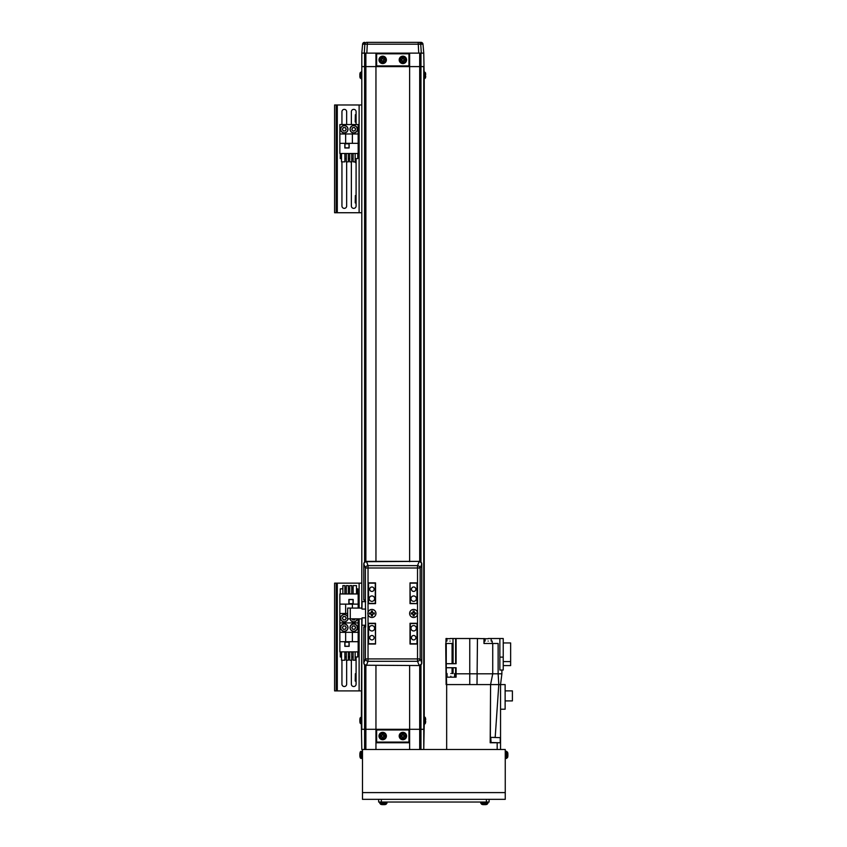 <?xml version="1.0" encoding="UTF-8"?>
<svg xmlns="http://www.w3.org/2000/svg" width="847" height="847" viewBox="0 0 847 847"><rect width="100%" height="100%" fill="white"/><g stroke="black" fill="none" stroke-linecap="round" stroke-linejoin="round"><path stroke-width="1.27" d="M361.807 729.299L364.602 729.299L361.807 729.299L361.807 618.839L361.341 724.143L361.807 749.5L362.484 749.5L362.484 799.335L505.257 799.335L505.257 792.601L362.484 792.601M409.63 729.299L409.63 742.766L408.953 742.088L408.953 729.966L409.63 729.299L409.63 665.541L409.63 729.299L419.699 729.299L364.602 729.299L365.872 729.299L365.872 749.5M419.699 665.477L419.699 729.299L423.765 729.299L423.765 749.5L424.241 724.143A1.345 1.345 0 0 0 425.416 723.179A9.433 9.433 0 0 0 425.512 722.819L425.49 722.819A9.412 9.412 0 0 0 425.713 721.58L425.49 721.072A9.211 8.237 90 0 0 425.512 720.543A9.211 8.237 90 0 0 425.49 720.003L425.713 719.495A9.412 9.412 0 0 0 425.49 718.256L425.49 718.256A9.433 9.433 0 0 0 425.416 717.896L425.416 723.179M408.953 742.088L376.629 742.088L375.952 742.766L409.63 742.766L409.63 749.5M365.872 665.477L365.872 729.299L375.952 729.299L375.952 665.541L375.952 749.5M425.49 73.086A9.412 9.412 0 0 1 425.713 74.324A9.412 9.412 180 0 0 425.501 73.086L425.512 73.064A9.433 9.433 0 0 0 425.416 72.715L425.416 77.988L424.241 78.951L423.765 53.128L409.63 53.128L409.63 66.595L423.765 66.595L361.807 66.595L361.807 53.128L364.284 53.128L364.845 44.192L362.59 44.192L361.807 53.128L375.952 53.128L376.629 53.795L376.629 65.918L375.952 66.595L375.952 561.688M413.654 630.962A2.689 2.689 0 0 0 416.353 628.273A2.689 2.689 0 0 0 413.654 625.584A2.689 2.689 0 0 0 410.964 628.273A2.689 2.689 0 0 0 413.654 630.962M413.654 601.338A2.689 2.689 0 0 0 416.353 598.638A2.689 2.689 0 0 0 413.654 595.949A2.689 2.689 0 0 0 410.964 598.638A2.689 2.689 0 0 0 413.654 601.338M371.907 601.338A2.689 2.689 0 0 0 374.596 598.638A2.689 2.689 0 0 0 371.907 595.949A2.689 2.689 0 0 0 369.207 598.638A2.689 2.689 0 0 0 371.907 601.338M371.907 630.962A2.689 2.689 0 0 0 374.596 628.273A2.689 2.689 0 0 0 371.907 625.584A2.689 2.689 0 0 0 369.207 628.273A2.689 2.689 0 0 0 371.907 630.962M371.907 639.919A2.223 2.223 0 0 0 374.13 637.706A2.223 2.223 0 0 0 371.907 635.483A2.223 2.223 0 0 0 369.684 637.706A2.223 2.223 0 0 0 371.907 639.919M413.654 639.919A2.223 2.223 0 0 0 415.877 637.706A2.223 2.223 0 0 0 413.654 635.483A2.223 2.223 0 0 0 411.441 637.706A2.223 2.223 0 0 0 413.654 639.919M413.654 591.428A2.223 2.223 0 0 0 415.877 589.216A2.223 2.223 0 0 0 413.654 586.992A2.223 2.223 0 0 0 411.441 589.216A2.223 2.223 0 0 0 413.654 591.428M371.907 591.428A2.223 2.223 0 0 0 374.13 589.216A2.223 2.223 0 0 0 371.907 586.992A2.223 2.223 0 0 0 369.684 589.216A2.223 2.223 0 0 0 371.907 591.428M413.124 615.049A1.683 1.683 0 0 0 414.194 615.049M415.252 613.99A1.683 1.683 0 0 0 415.252 612.921M414.194 611.862A1.683 1.683 0 0 0 413.124 611.862M371.367 615.049A1.683 1.683 0 0 0 372.436 615.049M373.495 613.99A1.683 1.683 0 0 0 373.495 612.921M372.436 611.862A1.683 1.683 0 0 0 371.367 611.862M410.287 643.762L410.287 623.561L417.02 623.561L417.02 643.762L410.022 643.762M375.539 643.762L375.274 623.286M375.274 623.561L368.54 623.561L368.54 643.762L375.274 643.762M417.02 603.625L410.287 603.35L410.022 583.149M375.539 583.149L368.54 583.149L368.54 603.35L375.274 603.35L375.274 583.149M410.287 583.149L417.02 583.149L417.02 603.35M370.308 612.921A1.683 1.683 0 0 0 370.308 613.99M412.066 612.921A1.683 1.683 0 0 0 412.066 613.99M375.952 561.37L375.952 66.595L361.807 66.595L361.807 71.709L360.166 72.757A9.433 9.433 0 0 0 360.081 73.033A9.211 1.556 -153.1 0 0 360.081 73.043A9.211 1.556 -153.1 0 1 360.081 73.011A9.412 9.243 180 0 0 359.859 74.229L359.859 75.023A9.412 1.768 180 0 0 360.081 75.245M360.081 77.67A9.211 1.556 -26.9 0 1 360.081 77.49A9.412 9.243 180 0 1 359.859 76.272L359.859 76.474A9.412 9.243 -0 0 0 360.081 77.691A9.211 1.556 -26.9 0 1 360.081 77.67A9.433 9.433 0 0 0 360.166 77.988L361.807 78.993L361.807 608.072L361.807 66.595M376.629 65.918L408.953 65.918L409.63 66.595L409.63 561.37M408.953 729.966L376.629 729.966L376.629 742.088M375.952 729.299L376.629 729.966M408.953 65.918L408.953 53.795L376.629 53.795M408.953 53.795L409.63 53.128L375.952 53.128L375.952 66.595M505.257 792.601L505.257 749.5L362.484 749.5M470.201 684.577L446.125 684.577L446.665 684.577L446.665 749.5M446.125 684.577L445.723 643.498M450.848 676.224C445.713 676.224 445.713 676.224 450.848 676.224C455.972 676.224 455.972 676.224 450.848 676.224M488.158 641.073C482.938 641.073 482.938 641.073 488.158 641.073C493.367 641.073 493.367 641.073 488.158 641.073M449.99 641.073C444.77 641.073 444.77 641.073 449.99 641.073C455.199 641.073 455.199 641.073 449.99 641.073M450.848 673.534C445.977 673.534 445.977 673.534 450.848 673.534C455.707 673.534 455.707 673.534 450.848 673.534M488.158 638.776C484.24 638.776 484.24 638.776 488.158 638.776C492.065 638.776 492.065 638.776 488.158 638.776L477.454 638.511L477.009 684.577M449.99 638.776C446.073 638.776 446.073 638.776 449.99 638.776C453.897 638.776 453.897 638.776 449.99 638.776L446.263 638.511L446.263 641.073M500.545 749.5L500.545 742.766L490.18 742.766L490.582 684.577L469.757 684.577L469.757 673.799L456.099 673.799L456.099 677.166L446.39 677.166L446.665 684.577M500.545 742.766L500.545 684.577L501.89 673.799L498.131 673.799L498.131 643.498L492.732 643.498L492.732 673.799L498.131 673.799L498.809 684.577L490.582 684.577L492.732 673.799L469.757 673.799L469.757 638.511L456.099 638.511L456.099 663.699L446.263 663.699L446.263 667.743L456.099 667.743L456.099 673.799M490.18 742.766L490.582 684.577L490.328 742.766L492.478 742.766M492.732 643.498L483.976 643.498L483.976 638.511M500.545 709.225L505.13 709.225L505.13 684.577L498.798 684.577L495.188 737.377M446.39 677.166L446.263 667.743M477.454 638.511L469.757 638.511M503.234 657.124L503.234 670.03L499.868 670.03L499.868 657.124L503.234 657.124L503.234 638.511L488.158 638.511M455.633 663.699L455.633 638.511L449.99 638.511M500.545 684.577L498.809 684.577M446.263 663.699L446.263 643.498L453.092 643.498L453.092 663.699M501.89 673.799L501.89 670.03M499.868 657.124L499.868 638.511M452.997 638.511L452.997 643.498L452.997 638.511M503.234 661.581L510.646 661.581L510.646 642.958L503.234 642.958M503.234 665.583L510.646 665.583L510.646 661.581M505.13 690.877L512.403 690.877L512.403 700.903L505.13 700.903M378.651 799.335L378.651 802.024L381.341 802.024L381.341 799.335L486.4 799.335L486.4 802.024L489.1 802.024L489.1 799.335L489.1 802.024M381.341 802.024L486.4 802.024M507.882 753.999L507.882 753.724A9.412 8.703 180 0 0 507.851 753.491A9.412 8.703 180 0 0 507.66 752.581A9.211 3.144 151.7 0 1 507.671 752.771A9.211 3.144 151.7 0 1 507.66 752.983A9.412 8.703 0 0 1 507.882 754.126L507.882 754.793A9.412 3.6 180 0 1 507.66 755.259A9.211 7.612 52.6 0 1 507.66 756.244A9.412 3.6 -0 0 0 507.882 755.778L507.882 756.053A9.412 8.703 0 0 1 507.851 756.286L507.851 756.286A9.412 8.703 0 0 1 507.66 757.197M505.257 758.594L507.575 757.525L506.4 758.489L506.4 751.278L507.575 752.242L507.575 757.525A9.433 9.433 0 0 0 507.851 756.286A9.412 8.703 0 0 0 507.882 756.053M507.671 755.768L507.882 755.778A9.412 8.703 180 0 0 507.882 755.64L507.882 754.984A9.412 3.6 -0 0 0 507.851 754.889M360.007 755.418A9.412 4.807 180 0 1 359.859 754.952L360.081 755.418A9.211 8.237 -90 0 1 360.07 754.889A9.211 8.237 -90 0 1 360.081 754.349L359.859 753.851A9.412 9.412 0 0 1 360.081 752.612L360.081 752.612A9.433 9.433 0 0 0 359.859 753.714L359.859 753.851M360.007 752.941A9.412 8.099 180 0 0 359.859 753.724L359.88 753.724M359.859 754.952L359.859 754.349M360.007 756.826A9.412 8.099 0 0 1 359.859 756.053L359.859 755.418M362.484 758.594L360.166 757.525A1.345 1.345 0 0 0 361.341 758.489L361.341 751.278A1.345 1.345 0 0 0 360.166 752.242A9.433 9.433 0 0 0 360.07 752.602M359.859 756.053A9.433 9.433 0 0 0 360.07 757.165L360.07 757.165A9.433 9.433 0 0 0 360.166 757.525L360.166 752.242L362.484 751.183M360.081 757.165A9.412 9.412 0 0 1 359.859 755.926M384.337 804.438L384.527 804.65A9.433 9.433 0 0 0 385.999 804.343L380.727 804.343A9.433 9.433 0 0 0 382.188 804.65L382.378 804.597M384.347 804.65A9.412 4.807 -90 0 0 384.983 804.428A9.211 7.083 -134.3 0 1 384.062 804.428A9.412 4.807 90 0 1 383.437 804.65L383.987 804.65A9.412 8.099 90 0 0 384.347 804.597M383.437 804.65L382.738 804.65A9.412 8.099 -90 0 1 381.679 804.428A9.211 4.203 120.1 0 1 381.394 804.438A9.211 4.203 120.1 0 1 381.129 804.428A9.412 8.099 90 0 0 382.198 804.65L382.198 804.555M481.742 804.343L480.778 803.168L487.988 803.168L487.025 804.343L481.742 804.343A9.433 9.433 0 0 0 483.214 804.65L483.393 804.597M487.988 803.168L488.084 802.024L487.025 804.343A9.433 9.433 0 0 1 485.553 804.65L485.373 804.65A9.412 4.807 -90 0 0 485.998 804.428A9.211 7.083 -134.3 0 1 485.087 804.428A9.412 4.807 90 0 1 484.452 804.65L485.003 804.65A9.412 8.099 90 0 0 485.373 804.597M484.452 804.65L483.764 804.65A9.412 8.099 -90 0 1 482.695 804.428A9.211 4.203 120.1 0 1 482.419 804.438A9.211 4.203 120.1 0 1 482.155 804.428A9.412 8.099 90 0 0 483.214 804.65L483.224 804.555M491.069 737.377L500.228 737.642L491.069 737.377M490.794 737.642L491.069 742.766M490.794 742.491L499.952 742.766M500.228 742.491L500.228 737.642M493.494 737.377L495.516 737.377M420.98 42.35L418.82 42.35A2.022 1.927 90 0 1 420.737 44.192L421.298 53.128L423.765 53.128L422.992 44.192A2.022 2.022 90 0 0 420.98 42.35L422.992 44.192L423.765 53.128L422.992 44.192L364.845 44.192A2.022 1.927 90 0 1 366.762 42.35L418.82 42.35M420.303 42.35L366.762 42.35M367.397 42.35L366.836 53.128L375.952 53.128M409.63 53.128L418.746 53.128L418.174 42.35M374.607 42.35L382.685 42.35M402.897 42.35L410.975 42.35M364.602 42.35A2.022 2.022 -90 0 0 362.59 44.192L364.602 42.35A2.022 2.022 -90 0 0 362.59 44.192L361.807 53.128M417.529 612.307A4.044 4.044 0 0 0 409.62 613.461A4.044 4.044 0 0 0 417.529 614.604L417.529 567.998L365.396 567.998A2.689 2.34 -21.6 0 1 368.032 565.627L366.465 561.37A2.689 2.689 0 0 0 363.776 564.06L363.776 599.983L365.396 599.983L365.396 567.998L363.829 564.06A2.689 2.34 158.4 0 1 366.465 561.688L419.096 561.37A2.689 2.689 0 0 1 421.785 564.06L420.165 567.998A2.689 2.34 -158.4 0 0 417.529 565.627L419.096 561.688A2.689 2.34 21.6 0 1 421.732 564.06L421.732 662.852A2.689 2.34 158.4 0 1 419.096 665.234L417.529 661.295A2.689 2.34 -21.6 0 0 420.165 658.913L421.785 662.852A2.689 2.689 0 0 1 419.096 665.541L366.465 665.234A2.689 2.34 -158.4 0 1 363.829 662.852L365.396 658.913A2.689 2.34 21.6 0 0 368.032 661.295L366.465 665.234L419.096 665.541M368.032 614.604A4.044 4.044 0 0 0 375.941 613.461A4.044 4.044 0 0 0 368.032 612.307L368.032 658.913L417.529 658.913L417.529 614.604M363.776 662.852L363.829 626.928L363.776 662.852A2.689 2.689 0 0 0 366.465 665.541M365.396 599.983L365.692 626.928L363.829 626.928M375.539 644.027L375.539 623.286L368.265 623.286L368.265 644.027L375.539 644.027M410.022 644.027L417.296 644.027L417.296 623.286L410.022 623.286L410.022 644.027M410.022 582.884L410.022 603.625L417.296 603.625L417.296 582.884L410.022 582.884M375.539 582.884L368.265 582.884L368.265 603.625L375.539 603.625L375.539 582.884M351.367 660.226L351.367 684.175A2.361 2.361 0 0 0 353.728 686.525A2.361 2.361 0 0 0 356.089 684.175L356.089 656.986M341.944 660.226L341.944 684.175A2.361 2.361 0 0 0 344.295 686.525A2.361 2.361 0 0 0 346.656 684.175L346.656 660.226M334.597 583.149L334.597 690.908L336.217 690.908L336.217 583.149L334.597 583.149M361.807 583.149L336.217 583.149M361.807 690.908L336.217 690.908M353.135 587.606A2.361 2.361 0 0 0 351.738 588.623M346.296 588.623A2.361 2.361 0 0 0 344.888 587.606M342.876 588.009A2.361 2.361 0 0 0 342.188 588.834M358.175 608.072L358.175 593.948L339.859 593.948L339.859 622.916L358.175 622.916L358.175 618.839M353.188 603.784L353.188 599.475L348.879 599.475L348.879 603.784L353.188 603.784M358.175 604.123L339.859 604.123M352.384 604.123L352.384 608.072M339.859 613.482L347.662 613.482M345.65 613.482L345.65 604.123M353.135 593.948L353.135 585.605L356.502 585.605L356.502 593.948M346.296 593.948L346.296 585.605L348.318 585.605L348.318 593.948M356.502 588.834L357.773 588.834L357.773 593.948M340.261 593.948L340.261 588.834L342.876 588.834M344.888 588.834L346.296 588.834M348.318 588.834L349.716 588.834M351.738 588.834L353.135 588.834M342.876 593.948L342.876 585.605L344.888 585.605L344.888 593.948M351.738 593.948L351.738 585.605L349.716 585.605L349.716 593.948M353.051 599.612L353.051 603.646L349.017 603.646L349.017 599.612L353.051 599.612M339.859 641.698L339.859 651.872L358.175 651.872L358.175 622.916L339.859 622.916L339.859 641.698L358.175 641.698M344.835 642.037L344.835 646.346L349.144 646.346L349.144 642.037L344.835 642.037M345.65 641.698L345.65 632.338L339.859 632.338M358.175 632.338L345.65 632.338M352.384 632.338L352.384 641.698M344.888 651.872L344.888 660.226L341.521 660.226L341.521 651.872M351.738 651.872L351.738 660.226L349.716 660.226L349.716 651.872M341.521 656.986L340.261 656.986L340.261 651.872M357.773 651.872L357.773 656.986L355.158 656.986M353.135 656.986L351.738 656.986M349.716 656.986L348.318 656.986M346.296 656.986L344.888 656.986M355.158 651.872L355.158 660.226L353.135 660.226L353.135 651.872M346.296 651.872L346.296 660.226L348.318 660.226L348.318 651.872M344.973 646.219L344.973 642.174L349.017 642.174L349.017 646.219L344.973 646.219M355.211 681.009L355.348 673.736L355.211 681.009M356.089 673.736L355.348 673.736M356.089 681.136L355.348 681.136M347.948 618.839A3.706 3.706 0 0 1 340.6 618.194A3.706 3.706 0 0 1 347.662 616.637M345.756 617.357A1.683 1.683 0 0 0 342.844 617.357A1.683 1.683 0 0 0 344.295 619.877A1.683 1.683 0 0 0 345.756 617.357A1.683 1.683 0 0 0 342.844 617.357M342.844 619.041A1.683 1.683 0 0 0 345.756 619.041M345.269 616.51L346.243 618.194L345.269 619.877L343.331 619.877L342.357 618.194L343.331 616.51L345.269 616.51M357.37 618.839A3.706 3.706 0 0 1 350.076 618.839A3.706 3.706 0 0 0 353.728 621.899M352.172 618.839A1.683 1.683 0 0 0 355.285 618.839M352.267 619.041A1.683 1.683 0 0 0 355.189 619.041M355.295 618.839L354.702 619.877L352.754 619.877L352.161 618.839M344.295 623.921A3.706 3.706 0 0 1 348.001 627.627A3.706 3.706 0 0 1 344.295 631.333A3.706 3.706 0 0 1 340.6 627.627A3.706 3.706 0 0 1 344.295 623.921A3.706 3.706 0 0 0 340.6 627.627A3.706 3.706 0 0 0 344.295 631.333M345.756 626.78A1.683 1.683 0 0 0 342.844 626.78A1.683 1.683 0 0 0 344.295 629.31A1.683 1.683 0 0 0 345.756 626.78A1.683 1.683 0 0 0 342.844 626.78M342.844 628.463A1.683 1.683 0 0 0 345.756 628.463M345.269 625.944L346.243 627.627L345.269 629.31L343.331 629.31L342.357 627.627L343.331 625.944L345.269 625.944M353.728 623.921A3.706 3.706 0 0 1 357.434 627.627A3.706 3.706 0 0 1 353.728 631.333A3.706 3.706 0 0 1 350.023 627.627A3.706 3.706 0 0 1 353.728 623.921A3.706 3.706 0 0 0 350.023 627.627A3.706 3.706 0 0 0 353.728 631.333M355.189 626.78A1.683 1.683 0 0 0 352.267 626.78A1.683 1.683 0 0 0 353.728 629.31A1.683 1.683 0 0 0 355.189 626.78A1.683 1.683 0 0 0 352.267 626.78M352.267 628.463A1.683 1.683 0 0 0 355.189 628.463M354.702 625.944L355.676 627.627L354.702 629.31L352.754 629.31L351.78 627.627L352.754 625.944L354.702 625.944M351.367 161.851L351.367 206.001A2.361 2.361 0 0 0 353.728 208.362A2.361 2.361 0 0 0 356.089 206.001L356.089 158.622M341.944 161.851L341.944 206.001A2.361 2.361 0 0 0 344.295 208.362A2.361 2.361 0 0 0 346.656 206.001L346.656 161.851M334.597 104.986L334.597 212.735L336.217 212.735L336.217 104.986L334.597 104.986M361.807 104.986L336.217 104.986M361.807 212.735L336.217 212.735M356.089 124.541L356.089 111.719A2.361 2.361 0 0 0 353.728 109.358A2.361 2.361 0 0 0 351.367 111.719L351.367 124.541M346.656 124.541L346.656 111.719A2.361 2.361 0 0 0 344.295 109.358A2.361 2.361 0 0 0 341.944 111.719L341.944 124.541M339.859 143.334L339.859 153.498L358.175 153.498L358.175 124.541L339.859 124.541L339.859 143.334L358.175 143.334M344.835 143.672L344.835 147.981L349.144 147.981L349.144 143.672L344.835 143.672M345.65 143.334L345.65 133.974L339.859 133.974M358.175 133.974L345.65 133.974M352.384 133.974L352.384 143.334M344.888 153.498L344.888 161.851L341.521 161.851L341.521 153.498M351.738 153.498L351.738 161.851L349.716 161.851L349.716 153.498M341.521 158.622L340.261 158.622L340.261 153.498M357.773 153.498L357.773 158.622L355.158 158.622M353.135 158.622L351.738 158.622M349.716 158.622L348.318 158.622M346.296 158.622L344.888 158.622M355.158 153.498L355.158 161.851L353.135 161.851L353.135 153.498M346.296 153.498L346.296 161.851L348.318 161.851L348.318 153.498M344.973 147.844L344.973 143.799L349.017 143.799L349.017 147.844L344.973 147.844M355.211 122.021L355.348 114.747L355.211 122.021M356.089 114.747L355.348 114.747M356.089 122.159L355.348 122.159M356.089 162.56L355.211 162.433L355.211 158.622M355.211 202.835L355.348 195.562L355.211 202.835M356.089 195.562L355.348 195.562M356.089 202.973L355.348 202.973M351.103 131.867A3.706 3.706 0 0 1 351.113 126.627A3.706 3.706 0 0 1 356.354 126.648A3.706 3.706 0 0 1 356.343 131.878A3.706 3.706 0 0 1 351.103 131.867A3.706 3.706 0 0 0 356.343 131.878A3.706 3.706 0 0 0 356.354 126.648M352.098 128.818A1.683 1.683 0 0 0 354.162 130.883A1.683 1.683 0 0 0 354.925 128.066A1.683 1.683 0 0 0 352.098 128.818A1.683 1.683 0 0 0 354.162 130.883M355.348 129.697A1.683 1.683 0 0 0 353.294 127.632M351.844 129.75L352.363 127.876L354.237 127.378L355.602 128.755L355.094 130.639L353.22 131.126L351.844 129.75M344.295 125.547A3.706 3.706 0 0 1 348.001 129.252A3.706 3.706 0 0 1 344.295 132.958A3.706 3.706 0 0 1 340.6 129.252A3.706 3.706 0 0 1 344.295 125.547A3.706 3.706 0 0 0 340.6 129.252A3.706 3.706 0 0 0 344.295 132.958M345.756 128.416A1.683 1.683 0 0 0 342.844 128.416A1.683 1.683 0 0 0 344.295 130.936A1.683 1.683 0 0 0 345.756 128.416A1.683 1.683 0 0 0 342.844 128.416M342.844 130.099A1.683 1.683 0 0 0 345.756 130.099M345.269 127.569L346.243 129.252L345.269 130.936L343.331 130.936L342.357 129.252L343.331 127.569L345.269 127.569M361.934 618.839L347.662 618.839L347.662 608.072L361.934 608.072M361.934 606.346L361.934 603.435M361.934 605.372L361.934 604.398M361.934 623.477L361.934 619.591M361.934 622.513L361.934 620.565M383.723 735.492L383.575 735.492A1.038 1.038 0 0 0 381.796 735.492A1.038 1.038 0 0 0 383.225 736.922A1.038 1.038 0 0 0 383.575 736.562L384.962 736.562A9.211 4.108 -90 0 0 384.972 736.032A9.211 4.108 -90 0 0 384.962 735.492L383.723 735.492A1.165 1.165 0 0 0 383.225 734.984L383.225 733.746A9.211 4.108 180 0 0 382.156 733.746L382.156 734.984A1.165 1.165 0 0 0 381.648 735.492L380.409 735.492A9.211 4.108 90 0 0 380.398 736.032A9.211 4.108 90 0 0 380.409 736.562L381.648 736.562A1.165 1.165 0 0 0 382.156 737.07L382.156 738.309A9.211 4.108 0 0 0 383.225 738.309L383.225 737.07A1.165 1.165 0 0 0 383.723 736.562M385.332 736.032A2.636 2.636 0 0 0 382.685 733.386A2.636 2.636 0 0 0 380.049 736.032A2.636 2.636 0 0 0 382.685 738.669A2.636 2.636 0 0 0 385.332 736.032M382.685 739.727A3.706 3.706 0 0 0 386.391 736.032A3.706 3.706 0 0 0 382.685 732.327A3.706 3.706 0 0 0 378.98 736.032A3.706 3.706 0 0 0 382.685 739.727M381.224 736.562L381.224 735.492M383.225 737.493L382.156 737.493M383.575 736.562A1.038 1.038 0 0 0 383.575 735.492M384.157 735.492L384.157 736.562M382.156 734.561L383.225 734.561M403.934 735.492L403.786 735.492A1.038 1.038 0 0 0 401.997 735.492A1.038 1.038 0 0 0 403.426 736.922A1.038 1.038 0 0 0 403.786 736.562L405.173 736.562A9.211 4.108 -90 0 0 405.173 736.032A9.211 4.108 -90 0 0 405.173 735.492L403.934 735.492A1.165 1.165 0 0 0 403.426 734.984L403.426 733.746A9.211 4.108 180 0 0 402.357 733.746L402.357 734.984A1.165 1.165 0 0 0 401.849 735.492L400.61 735.492A9.211 4.108 90 0 0 400.61 736.032A9.211 4.108 90 0 0 400.61 736.562L401.849 736.562A1.165 1.165 0 0 0 402.357 737.07L402.357 738.309A9.211 4.108 0 0 0 403.426 738.309L403.426 737.07A1.165 1.165 0 0 0 403.934 736.562M405.533 736.032A2.636 2.636 0 0 0 402.897 733.386A2.636 2.636 0 0 0 400.25 736.032A2.636 2.636 0 0 0 402.897 738.669A2.636 2.636 0 0 0 405.533 736.032M402.897 739.727A3.706 3.706 0 0 0 406.592 736.032A3.706 3.706 0 0 0 402.897 732.327A3.706 3.706 0 0 0 399.191 736.032A3.706 3.706 0 0 0 402.897 739.727M401.425 736.562L401.425 735.492M403.426 737.493L402.357 737.493M403.786 736.562A1.038 1.038 0 0 0 403.786 735.492M404.358 735.492L404.358 736.562M402.357 734.561L403.426 734.561M361.341 724.143L360.166 723.179L360.166 717.896A9.433 9.433 0 0 0 359.859 719.368L359.859 719.368M359.869 720.913L359.859 720.913A9.412 6.755 180 0 0 360.028 721.633L359.859 721.644A9.412 6.554 0 0 0 360.081 722.512A9.211 5.918 -35.6 0 1 360.07 722.131A9.211 5.918 -35.6 0 1 360.081 721.739A9.412 6.554 180 0 1 359.859 720.882L359.859 720.162A9.412 6.755 0 0 1 360.081 719.272A9.211 5.738 -145.2 0 1 360.081 718.531A9.412 6.755 180 0 0 359.859 719.421L359.859 719.431M403.934 59.322L403.786 59.322A1.038 1.038 0 0 0 401.997 59.322A1.038 1.038 0 0 0 403.426 60.751A1.038 1.038 0 0 0 403.786 60.391L405.173 60.391A9.211 4.108 -90 0 0 405.173 59.862A9.211 4.108 -90 0 0 405.173 59.322L403.934 59.322A1.165 1.165 0 0 0 403.426 58.824L403.426 57.585A9.211 4.108 180 0 0 402.357 57.585L402.357 58.824A1.165 1.165 0 0 0 401.849 59.322L400.61 59.322A9.211 4.108 90 0 0 400.61 59.862A9.211 4.108 90 0 0 400.61 60.391L401.849 60.391A1.165 1.165 0 0 0 402.357 60.899L402.357 62.138A9.211 4.108 0 0 0 403.426 62.138L403.426 60.899A1.165 1.165 0 0 0 403.934 60.391M405.533 59.862A2.636 2.636 0 0 0 402.897 57.225A2.636 2.636 0 0 0 400.25 59.862A2.636 2.636 0 0 0 402.897 62.498A2.636 2.636 0 0 0 405.533 59.862M402.897 63.567A3.706 3.706 0 0 0 406.592 59.862A3.706 3.706 0 0 0 402.897 56.156A3.706 3.706 0 0 0 399.191 59.862A3.706 3.706 0 0 0 402.897 63.567M401.425 60.391L401.425 59.322M403.426 61.323L402.357 61.323M403.786 60.391A1.038 1.038 0 0 0 403.786 59.322M404.358 59.322L404.358 60.391M402.357 58.401L403.426 58.401M383.532 59.057L383.395 59.099A1.038 1.038 0 0 0 381.679 59.597A1.038 1.038 0 0 0 383.447 60.571A1.038 1.038 0 0 0 383.691 60.126L385.025 59.735A9.211 4.108 -106.2 0 0 384.877 59.226A9.211 4.108 -106.2 0 0 384.729 58.708L383.532 59.057A1.165 1.165 0 0 0 382.908 58.718L382.569 57.522A9.211 4.108 163.8 0 0 381.542 57.818L381.881 59.015A1.165 1.165 0 0 0 381.542 59.639L380.356 59.989A9.211 4.108 73.8 0 0 380.494 60.497A9.211 4.108 73.8 0 0 380.652 61.005L381.838 60.666A1.165 1.165 0 0 0 382.463 61.005L382.812 62.191A9.211 4.108 -16.2 0 0 383.839 61.895L383.49 60.709A1.165 1.165 0 0 0 383.839 60.084M385.226 59.121A2.636 2.636 0 0 0 381.955 57.321A2.636 2.636 0 0 0 380.155 60.592A2.636 2.636 0 0 0 383.426 62.392A2.636 2.636 0 0 0 385.226 59.121M383.723 63.419A3.706 3.706 0 0 0 386.243 58.824A3.706 3.706 0 0 0 381.658 56.304A3.706 3.706 0 0 0 379.128 60.899A3.706 3.706 0 0 0 383.723 63.419M381.425 60.783L381.129 59.756M383.606 61.122L382.579 61.418M383.691 60.126A1.038 1.038 0 0 0 383.395 59.099M383.945 58.941L384.242 59.968M381.764 58.602L382.791 58.305M360.166 77.945L360.166 72.715M359.859 76.272L359.859 75.679A9.412 1.768 0 0 1 360.081 75.447A9.211 8.089 -110.7 0 1 360.07 74.917A9.211 8.089 -110.7 0 1 360.081 74.398A9.412 1.768 180 0 0 359.859 74.631L360.07 74.631M414.702 612.921L414.554 612.921A1.038 1.038 0 0 0 412.764 612.921A1.038 1.038 0 0 0 414.194 614.35A1.038 1.038 0 0 0 414.554 613.99L416.078 613.99L416.078 612.921L414.702 612.921A1.175 1.175 0 0 0 414.194 612.413L414.194 611.036L413.124 611.036L413.124 612.413A1.175 1.175 0 0 0 412.616 612.921L411.229 612.921L411.229 613.99L412.616 613.99A1.175 1.175 0 0 0 413.124 614.499L413.124 615.885L414.194 615.885L414.194 614.499A1.175 1.175 0 0 0 414.702 613.99M413.654 617.495A4.044 4.044 0 0 0 417.698 613.461A4.044 4.044 0 0 0 413.654 609.417A4.044 4.044 0 0 0 409.62 613.461A4.044 4.044 0 0 0 413.654 617.495M412.193 613.99L412.193 612.921M413.124 611.989L414.194 611.989M414.554 613.99A1.038 1.038 0 0 0 414.554 612.921M415.125 612.921L415.125 613.99M414.194 614.922L413.124 614.922M372.945 612.921L372.796 612.921A1.038 1.038 0 0 0 371.007 612.921A1.038 1.038 0 0 0 372.436 614.35A1.038 1.038 0 0 0 372.796 613.99L374.332 613.99L374.332 612.921L372.945 612.921A1.175 1.175 0 0 0 372.436 612.413L372.436 611.036L371.367 611.036L371.367 612.413A1.175 1.175 0 0 0 370.859 612.921L369.483 612.921L369.483 613.99L370.859 613.99A1.175 1.175 0 0 0 371.367 614.499L371.367 615.885L372.436 615.885L372.436 614.499A1.175 1.175 0 0 0 372.945 613.99M371.907 617.495A4.044 4.044 0 0 0 375.941 613.461A4.044 4.044 0 0 0 371.907 609.417A4.044 4.044 0 0 0 367.863 613.461A4.044 4.044 0 0 0 371.907 617.495M370.435 613.99L370.435 612.921M371.367 611.989L372.436 611.989M372.796 613.99A1.038 1.038 0 0 0 372.796 612.921M373.368 612.921L373.368 613.99M372.436 614.922L371.367 614.922M425.512 75.351A9.211 8.237 92.7 0 0 425.512 75.298A9.211 8.237 92.7 0 0 425.501 74.875A9.211 8.237 87.3 0 1 425.512 75.404A9.211 8.237 87.3 0 1 425.49 75.934L425.501 75.828M425.501 75.912L425.713 76.399A9.412 9.412 0 0 1 425.49 77.638M425.713 74.324L425.49 74.875M424.241 78.951L424.241 716.933A1.345 1.345 0 0 1 425.416 717.896M419.699 749.5L419.699 729.299L423.765 729.299L423.765 66.595M409.63 66.595L409.63 561.688M420.97 664.779L420.97 749.5M364.602 664.8L364.602 749.5M365.872 561.794L365.872 53.128M420.97 562.133L420.97 53.128M419.699 561.434L419.699 53.128M364.602 562.112L364.602 53.128M364.602 599.983L364.602 601.666M364.602 625.245L364.602 626.928M497.178 749.5L497.178 742.766M452.076 673.534L452.076 667.743M453.092 667.743L453.092 673.534M455.633 677.166L455.633 667.743M452.076 663.699L452.076 643.498M384.527 804.65A9.433 9.433 0 0 0 385.999 804.343L387.068 802.024L386.963 803.168L379.752 803.168L380.727 804.343M363.776 564.06L363.829 599.983M368.032 612.307L368.032 565.627L417.529 565.627L417.529 567.998L420.165 567.998L420.165 658.913L417.529 658.913L417.529 661.295L368.032 661.295L368.032 658.913L365.396 658.913L365.396 626.928M337.297 583.149L337.297 690.908M359.117 583.149L359.117 608.072M359.117 618.839L359.117 690.908M347.662 616.987A3.568 3.568 0 0 0 340.727 618.194A3.568 3.568 0 0 0 347.81 618.839M344.295 621.899A3.706 3.706 0 0 1 340.6 618.194A3.706 3.706 0 0 1 344.295 614.488M350.213 618.839A3.568 3.568 0 0 0 357.243 618.839M344.295 631.195A3.568 3.568 0 0 0 347.873 627.627A3.568 3.568 0 0 0 344.295 624.059A3.568 3.568 0 0 0 340.727 627.627A3.568 3.568 0 0 0 344.295 631.195M353.728 631.195A3.568 3.568 0 0 0 357.296 627.627A3.568 3.568 0 0 0 353.728 624.059A3.568 3.568 0 0 0 350.16 627.627A3.568 3.568 0 0 0 353.728 631.195M337.297 104.986L337.297 212.735M359.117 104.986L359.117 212.735M355.348 158.622L355.348 162.56M356.259 126.743A3.568 3.568 0 0 0 351.209 126.722A3.568 3.568 0 0 0 351.198 131.772A3.568 3.568 0 0 0 356.248 131.783A3.568 3.568 0 0 0 356.259 126.743M344.295 132.82A3.568 3.568 0 0 0 347.873 129.252A3.568 3.568 0 0 0 344.295 125.684A3.568 3.568 0 0 0 340.727 129.252A3.568 3.568 0 0 0 344.295 132.82M350.266 608.072L350.266 618.839M365.692 601.666L362.071 601.666L361.934 608.94M365.692 617.834L362.071 617.834L361.934 625.107M382.685 739.632A3.6 3.6 0 0 0 386.296 736.032A3.6 3.6 0 0 0 382.685 732.422A3.6 3.6 0 0 0 379.085 736.032A3.6 3.6 0 0 0 382.685 739.632M402.897 739.632A3.6 3.6 0 0 0 406.496 736.032A3.6 3.6 0 0 0 402.897 732.422A3.6 3.6 0 0 0 399.286 736.032A3.6 3.6 0 0 0 402.897 739.632M402.897 63.461A3.6 3.6 0 0 0 406.496 59.862A3.6 3.6 0 0 0 402.897 56.251A3.6 3.6 0 0 0 399.286 59.862A3.6 3.6 0 0 0 402.897 63.461M383.691 63.324A3.6 3.6 0 0 0 386.147 58.856A3.6 3.6 0 0 0 381.679 56.4A3.6 3.6 0 0 0 379.223 60.868A3.6 3.6 0 0 0 383.691 63.324M361.341 78.887L361.341 71.741M424.241 716.933L424.241 724.143M446.867 677.166L446.867 676.224M484.113 643.498L484.113 641.073M445.946 643.498L445.946 641.073M447.068 676.224L447.068 673.534M485.119 641.073L485.119 638.776M446.951 641.073L446.951 638.776M454.818 677.166L454.818 676.224M445.998 641.073L445.998 638.511M492.192 643.498L492.192 641.073M454.617 676.224L454.617 673.534M491.186 641.073L491.186 638.776M506.4 751.278L505.257 751.183L507.575 752.242A9.433 9.433 0 0 1 507.851 753.491A9.433 9.433 0 0 0 507.575 752.242M507.575 757.525A9.433 9.433 0 0 0 507.851 756.286M379.752 803.168L379.657 802.024M386.963 803.168L385.999 804.343M480.778 803.168L480.683 802.024M421.785 662.852L421.785 564.06M419.096 561.37L366.465 561.37M365.692 609.078L362.071 609.078M365.692 625.245L362.071 625.245M359.859 721.708A9.433 9.433 0 0 0 360.166 723.179M361.341 716.933L360.166 717.896M424.241 71.741L425.416 72.715"/></g></svg>
